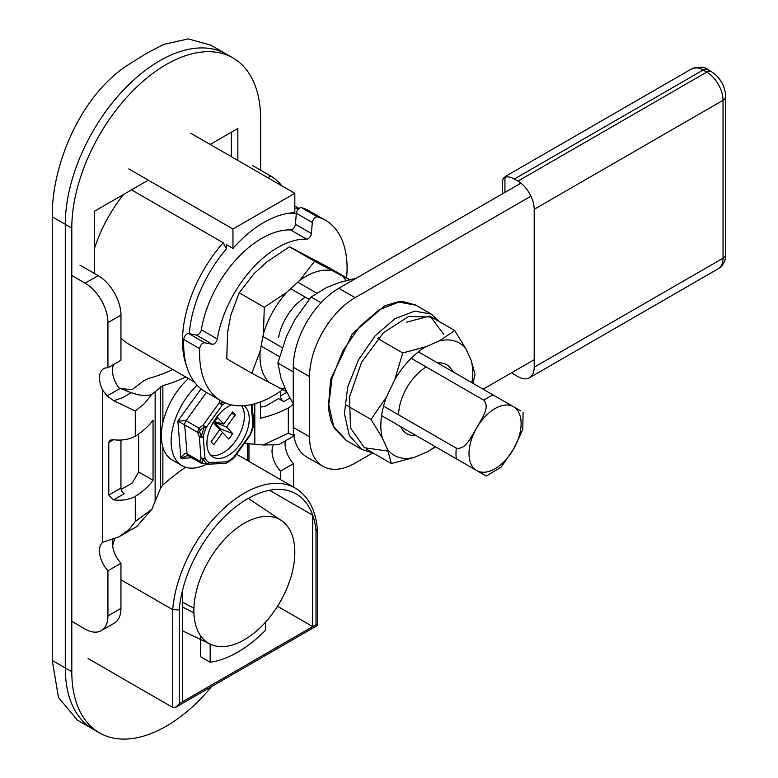 <?xml version="1.0" encoding="UTF-8"?>
<svg xmlns="http://www.w3.org/2000/svg" width="778" height="778" viewBox="0 0 778 778"><rect width="100%" height="100%" fill="white"/><g stroke="black" fill="none" stroke-linecap="round" stroke-linejoin="round"><path stroke-width="1.17" d="M194.335 381.969L128.594 344.012A101.296 58.486 -60 0 1 120.96 338.022M112.635 545.67A101.762 58.749 -60 0 1 114.92 538.522M131.521 189.851L223.198 242.775L226.456 248.843L226.456 244.652L232.962 248.415A101.296 58.486 -60 0 1 294.823 212.695L294.823 193.314L232.962 229.024L232.962 248.415M269.509 490.276L312.737 515.231A97.153 56.094 -60 0 1 315.985 530.917L315.985 624.724L182.499 701.795L182.499 590.424A97.153 56.094 -60 0 1 296.194 493.962A97.153 56.094 -60 0 1 312.737 515.231L312.737 626.601L277.522 606.276M182.499 701.795L179.241 703.672L175.984 707.114L172.735 707.435L88.079 658.558M315.985 624.724L317.336 625.502L317.336 528.943M179.241 703.672L179.241 609.864L172.735 609.68L172.735 707.435M315.985 530.917L317.327 528.758M120.96 579.795L172.735 609.68A101.762 58.749 120 0 1 220.018 512.089A101.762 58.749 120 0 1 295.241 488.098C308.195 496.053 315.557 509.59 317.327 528.719M190.639 133.164L294.823 193.314M94.595 248.143A101.296 58.486 -60 0 1 123.595 194.422M128.778 168.875L232.962 229.024M71.8 671.715L65.284 667.962A133.534 77.09 120 0 0 92.942 729.083A133.534 77.09 -60 0 1 65.284 667.962L65.284 224.327L65.284 667.962L52.262 660.434L52.262 216.809C51.445 166.424 79.862 95.976 127.777 65.099L146.682 53.274L163.613 44.404L188.266 38.9L210.896 45.182L226.476 54.178A133.534 77.09 120 0 0 123.576 89.947A133.534 77.09 120 0 0 65.284 224.327A133.534 77.09 -60 0 1 123.576 89.947A133.534 77.09 -60 0 1 226.476 54.178L232.982 57.932A133.534 77.09 120 0 0 130.082 93.71A133.534 77.09 120 0 0 71.8 228.09L71.8 671.715A133.534 77.09 120 0 0 99.458 732.847A133.534 77.09 120 0 0 211.704 686.488M52.262 660.434L58.476 697.467L77.343 720.078L99.458 732.847M212.287 344.246A4.6 2.655 120 0 0 217.286 339.014L201.327 329.804A4.6 2.655 -60 0 1 196.338 335.036L212.287 344.246L204.75 342.806L188.791 333.597L196.338 335.036M306.59 239.147A4.6 2.655 120 0 0 311.346 233.488L295.397 224.268A4.6 2.655 -60 0 1 290.632 229.938L306.59 239.147A87.369 50.444 120 0 0 217.286 339.014M201.327 329.804A87.369 50.444 -60 0 1 290.632 229.938M188.791 333.597A4.6 2.655 120 0 0 185.534 335.25A4.6 2.655 120 0 0 183.744 339.451L199.693 348.661A4.6 2.655 -60 0 1 201.483 344.459A4.6 2.655 -60 0 1 204.75 342.806M301.553 207.707A104.291 60.217 -60 0 1 309.527 211.081L325.486 220.291A104.291 60.217 120 0 0 317.502 216.916L301.553 207.707A4.6 2.655 120 0 0 298.305 209.146A4.6 2.655 120 0 0 296.36 213.308L312.318 222.518A4.6 2.655 -60 0 1 314.254 218.355A4.6 2.655 -60 0 1 317.502 216.916M199.693 348.661A104.291 60.217 120 0 0 221.195 400.933L205.236 391.723A104.291 60.217 -60 0 1 183.744 339.451M221.195 400.933A104.291 60.217 120 0 0 282.686 389.681M346.618 277.853A104.291 60.217 120 0 0 325.486 220.291M295.397 224.268L296.36 213.308M312.318 222.518L311.346 233.488M530.946 196.173L355.128 297.673A64.467 37.218 120 0 0 309.547 376.63L309.547 436.779A64.467 37.218 120 0 0 322.899 466.294A64.467 37.218 120 0 0 355.128 463.095L372.39 453.136M483.128 389.195L534.194 359.708M322.899 466.294L306.62 456.89A64.467 37.218 -60 0 1 293.267 427.385L293.267 367.226A64.467 37.218 -60 0 1 338.848 288.278L520.9 183.17M502.238 193.946L502.238 182.042L503.259 178.337L506.653 176.83L505.856 176.159M707.747 69.563A9.21 5.32 120 0 0 703.147 70.02A23.019 13.294 60 0 0 691.632 68.882C699.947 66.548 705.325 66.772 707.747 69.563L711.364 71.654C720.272 77.567 725.067 85.872 725.738 96.54L725.738 254.445A9.21 5.32 180 0 1 723.034 258.208L534.194 367.226A23.019 13.294 60 0 1 529.429 377.768A23.019 13.294 60 0 1 517.915 376.63L514.307 374.539A23.019 13.294 60 0 1 511.632 372.74M534.194 367.226L534.194 209.331L723.034 100.304L723.034 258.208A23.019 13.294 60 0 1 718.269 268.741L529.429 377.768M711.364 71.654A9.21 5.32 120 0 0 706.755 72.111L517.915 181.128A23.019 13.294 60 0 1 534.194 209.331M517.915 181.128L514.307 179.047L703.147 70.02L706.755 72.111A23.019 13.294 60 0 1 723.034 100.304A9.21 5.32 180 0 0 725.738 96.54M506.653 176.83A23.019 13.294 60 0 1 514.307 179.047M244.36 443.392L263.324 444.967L278.699 444.705M293.17 403.87A23.019 13.294 180 0 1 288.317 407.993L288.317 433.161L263.324 444.967M288.317 407.993A92.086 53.167 180 0 1 260.484 418.243L260.484 401.886M185.777 377.029A201.103 116.107 -60 0 1 162.874 385.616L151.827 394.329C147.071 396.381 140.157 395.808 131.074 392.608L120.152 388.455M119.034 387.998A201.103 116.107 120 0 0 132.211 389.545L143.862 380.675L148.316 378.516A201.103 116.107 120 0 0 172.755 369.511M131.074 392.608L123.012 397.5L113.744 400.738L135.284 411.027L144.582 403.519L151.827 394.329M113.744 400.738L107.043 395.992L102.735 390.264L102.735 542.266L119.015 536.791L129.031 529.536L135.284 521.513L135.284 496.345A23.019 13.294 180 0 1 113.569 499.855L124.217 493.709A4.6 2.655 60 0 1 120.96 488.069L120.96 440.037M136.597 526.725L151.827 509.347L135.284 521.513M120.96 488.069L108.794 495.1L113.569 499.855M108.794 495.1L108.794 442.458L113.569 439.706L110.106 440.154L108.794 442.458M113.569 439.706A23.019 13.294 0 0 0 135.284 436.186L135.284 411.027M294.444 434.552C295.329 435.894 293.287 435.427 288.317 433.161M151.827 509.347L160.647 487.981L162.874 484.986A201.103 116.107 -60 0 1 185.611 467.247M280.498 391.227L280.498 395.963A4.6 2.655 -120 0 0 283.756 401.604L278.543 398.599L265.347 406.223L260.484 407.157M135.284 436.186A92.086 53.167 -0 0 0 153.042 420.12L153.042 480.279L138.64 471.954L138.64 433.988M153.042 480.279A92.086 53.167 180 0 1 135.284 496.345M121.154 489.459L132.211 483.08L138.64 471.954M102.735 542.266A20.15 11.631 -120 0 0 107.938 570.78L107.938 615.894A32.229 18.614 60 0 1 101.266 630.657L114.288 623.129A32.229 18.614 -120 0 0 120.96 608.377L120.96 563.262A20.15 11.631 60 0 1 113.063 539.066M79.94 265.133L98.174 275.655A32.229 18.614 -120 0 1 120.96 315.129L120.96 360.243L107.938 367.77A20.15 11.631 -120 0 0 103.649 368.694A20.15 11.631 -120 0 0 102.735 390.264M107.043 395.992L119.598 388.737A20.15 11.631 60 0 1 113.724 364.425M293.52 487.106L293.52 463.639A20.15 11.631 60 0 1 285.244 441.165M252.5 165.5L270.734 176.032A32.229 18.614 -120 0 1 281.899 185.845M71.8 275.47L85.152 283.173A32.229 18.614 60 0 1 107.938 322.646L107.938 367.77M71.8 621.35L85.152 629.052A32.229 18.614 60 0 0 101.266 630.657M273.136 445.522A20.15 11.631 -120 0 0 280.498 471.157L280.498 479.588M280.498 471.157L293.52 463.639M107.938 570.78L120.96 563.262M193.936 612.879A71.372 41.205 120 0 0 210.303 644.155A71.372 41.205 120 0 0 263.752 624.092A71.372 41.205 120 0 0 294.784 554.772A71.372 41.205 120 0 0 294.784 549.978A71.372 41.205 120 0 0 281.383 520.511A71.372 41.205 120 0 0 226.913 536.878A71.372 41.205 120 0 0 193.936 608.202A71.372 41.205 120 0 0 193.936 612.879L182.499 606.937M265.522 622.167L265.522 630.277A110.505 63.806 -60 0 1 210.177 662.234L200.403 656.593L200.403 635.5M210.177 662.234L210.177 644.087M520.783 410.94L493.155 394.991A46.048 26.588 120 0 0 483.945 400.3C490.451 407.75 480.901 419.673 476.642 427.988C471.643 435.758 465.944 450.092 456.316 448.157A46.048 26.588 120 0 0 456.316 458.787L486.25 476.068L501.236 467.063L513.48 449.256L522.845 429.398M261.107 346.084L279.487 356.694M381.609 415.656L456.316 458.787M297.799 282.2L316.636 293.073M418.438 351.851L493.155 394.991M262.915 336.495L282.229 347.649M383.564 406.155L456.316 448.157M290.671 288.716L309.167 299.394M411.192 358.298L483.945 400.3M278.534 337.487A39.834 23 -60 0 1 305.365 297.196M286.586 391.665L251.848 373.265L260.173 351.024L263.421 333.83L264.287 307.291L286.615 292.431L299.734 280.44L314.604 261.272L289.504 246.782L327.382 266.747L349.779 279.681M314.604 261.272L349.487 279.749M251.848 373.265L226.748 358.775L227.614 332.235L230.862 315.032L239.186 292.791L264.287 307.291M289.504 246.782L267.175 261.641L254.056 273.632L239.186 292.791M299.734 280.44A64.924 37.48 -60 0 1 332.342 270.812M263.421 333.83A64.924 37.48 -60 0 1 286.615 292.431M342.213 276.015A64.924 37.48 -60 0 1 346.084 280.586M269.577 382.805A64.924 37.48 -60 0 1 260.173 351.024M285.244 388.679A64.924 37.48 -60 0 1 279.458 388.008M415.948 305.219L398.997 302.107L379.256 309.722L359.514 326.789L342.904 350.761L332.07 378.069L328.793 404.638L333.684 426.49L346.511 440.581M439.482 321.722L431.255 314.049L414.625 311.132L394.893 318.747L375.152 335.795L358.532 359.767L347.698 387.074L344.411 413.643L349.303 435.495L361.751 449.383L373.596 453.302M223.218 402.012A38.735 22.367 120 0 0 221.37 403.5A2.762 0.924 -161.9 0 0 219.172 402.878L222.245 405.202A2.762 1.196 -130.1 0 0 221.37 403.5L222.051 401.409M253.647 425.148A38.735 22.367 120 0 1 250.545 434.591L253.686 425.041A2.762 2.762 0 0 0 253.754 424.195A2.762 1.731 175.4 0 1 252.947 425.547A2.762 1.06 13 0 0 253.686 425.041A2.762 1.06 13 0 0 253.696 424.924A2.762 2.178 18.1 0 0 253.706 424.613M219.97 400.223L219.172 402.878L203.126 425.158L204.478 426.957L206.209 427.482L203.126 425.158L198.944 428.133L197.573 432.335L199.314 436.857A2.762 1.731 -4.6 0 0 203.214 436.662A2.762 1.06 -167 0 1 201.317 436.623A2.762 1.06 160.5 0 1 199.314 436.857L201.055 458.398A2.762 2.178 18.1 0 0 203.155 459.312A2.762 2.149 -31 0 0 204.954 458.203A2.762 1.731 175.4 0 1 201.055 458.398L199.907 461.257L200.695 462.949L187.965 455.597A4.6 2.655 120 0 1 187.031 453.817C184.882 453.059 182.82 454.546 180.866 458.271L187.761 455.451M250.545 434.678L249.952 434.727L250.244 435.213A2.762 2.762 0 0 0 250.545 434.688M251.255 404.609L252.947 425.547A36.79 21.239 -60 0 1 249.952 434.727L233.915 457.007A2.762 1.196 49.9 0 1 233.74 457.989A2.762 1.196 49.9 0 1 233.653 458.057A38.735 22.367 120 0 1 227.507 462.404L226.194 463.134A2.762 1.673 -117.5 0 0 226.826 461.831A2.762 2.12 87.6 0 1 224.988 463.464A2.762 2.762 0 0 0 226.087 463.182A2.762 2.548 -115.7 0 0 226.194 463.134A38.735 22.367 120 0 0 227.507 462.404L233.74 457.989A2.762 2.762 0 0 0 234.197 457.493L233.915 457.007A36.79 21.239 -60 0 1 226.826 461.831L209.049 462.56A2.762 2.256 123.5 0 1 207.463 463.902A2.762 1.42 98 0 1 206.705 464.174L206.705 464.174A2.762 1.42 98 0 1 206.637 464.155M225.357 463.406A2.762 2.548 -115.7 0 0 226.077 463.192L226.962 462.725M206.87 464.174A2.762 2.12 -92.4 0 0 207.201 464.194A2.762 2.12 -92.4 0 0 209.049 462.56A36.79 21.239 -60 0 1 204.954 458.203L203.214 436.662A36.79 21.239 -60 0 1 206.209 427.482L222.245 405.202A36.79 21.239 -60 0 1 225.202 402.916M202.873 463.114L202.086 462.278L203.155 459.312A38.735 22.367 120 0 0 207.463 463.902L202.873 463.114A2.762 1.225 99.8 0 1 202.134 463.455A2.762 1.225 99.8 0 1 202.076 463.435M202.086 462.278A2.762 2.246 -154.6 0 1 199.907 461.257L187.031 453.817L184.687 424.895L197.573 432.335A2.762 0.875 157.6 0 0 199.635 431.907L200.209 430.137L198.944 428.133L186.059 420.694L177.851 421.093L184.687 424.895A4.6 2.655 -60 0 1 186.059 420.694L206.433 392.404M200.209 430.137L204.478 426.957A38.735 22.367 120 0 0 201.317 436.623L199.635 431.907M243.825 405.688A29.934 17.281 -60 0 1 242.639 440.436A29.934 17.281 -60 0 1 213.114 457.026A29.934 17.281 -60 0 1 215.914 418.136A29.934 17.281 -60 0 1 231.708 404.93M206.559 464.145A52.953 30.575 -60 0 1 182.071 465.682A52.953 30.575 -60 0 1 197.106 385.266M235.326 414.82L226.534 427.034L232.71 433.618L228.79 439.055L222.615 432.471L213.824 444.685L211.071 441.748L219.863 429.544L213.687 422.96L217.597 417.514L223.782 424.098L232.573 411.893L235.326 414.82L231.523 413.342M214.572 421.725L223.782 424.098M226.534 427.034L214.368 422.298L214.747 421.764M219.697 429.767L222.615 432.471M232.71 433.618L220.544 428.882L214.368 422.298M219.814 429.884L220.544 428.882M210.877 455.266A29.934 17.281 120 0 0 237.251 438.442A29.934 17.281 120 0 0 241.734 405.795M188.461 378.575A52.953 30.575 120 0 0 172.298 460.041L182.071 465.682M321.022 302.759L311.122 297.04L295.095 319.272L286.411 336.475L277.843 363.015L280.926 377.875L285.721 389.875L293.267 404.025M293.267 371.923L277.843 363.015M356.091 278.32L339.996 282.307L326.517 287.51L311.122 297.04M437.596 362.908A39.834 23 -60 0 1 446.669 364.688A39.834 23 -60 0 1 452.747 371.66M415.909 435.456A39.834 23 -60 0 1 406.845 433.677A39.834 23 -60 0 1 400.767 426.714M398.599 414.83A39.834 23 -60 0 1 426.227 366.973M435.69 446.873L427.822 451.561L414.266 457.406L391.315 463.542L366.214 449.042M391.315 463.542L387.541 449.392L382.251 437.897L371.028 419.439L345.918 404.949M371.028 419.439L386.471 397.013L394.738 379.674L402.732 352.94L425.692 346.803L439.239 340.968L454.741 330.524L465.964 348.982L471.254 360.477L475.027 374.626L472.917 383.301M402.732 352.94L377.631 338.44L378.935 337.37M454.741 330.524L429.641 316.033L406.68 322.17M471.254 360.477A64.924 37.48 -60 0 1 471.906 382.718M439.239 340.968A64.924 37.48 -60 0 1 465.964 348.982M435.067 446.523A64.924 37.48 -60 0 1 427.822 451.561M394.738 379.674A64.924 37.48 -60 0 1 425.692 346.803M414.266 457.406A64.924 37.48 -60 0 1 387.541 449.392M382.251 437.897A64.924 37.48 -60 0 1 386.471 397.013M94.595 273.593L94.595 211.169L148.316 180.156M210.177 144.436L237.844 128.458L237.844 160.414M231.338 156.66L231.338 132.221M260.64 170.207L260.64 119.063A133.534 77.09 120 0 0 232.982 57.932M247.618 443.577L247.618 460.605M223.198 242.775A101.296 58.486 120 0 0 186.506 365.845M298.48 208.961A101.296 58.486 120 0 0 294.823 207.959M289.338 213.153A96.696 55.831 -60 0 1 296.301 214.018M189.278 333.684A96.696 55.831 -60 0 1 226.456 248.843M179.241 609.864A97.153 56.094 -60 0 1 182.499 590.424M71.8 228.09L52.262 216.809M355.128 297.673L338.848 288.278M309.547 376.63L293.267 367.226M309.547 436.779L293.267 427.385M504.941 192.39L504.941 177.189M254.805 403.733L254.805 444.15M286.887 392.277L280.498 395.963M283.756 401.604L289.893 398.064M162.874 484.986L162.874 447.175M162.874 422.658L162.874 385.616M160.647 386.783L160.647 487.981M155.143 501.693L155.143 392.141M267.817 177.715L270.734 176.032M107.938 615.894L120.96 608.377M107.938 322.646L120.96 315.129M85.152 283.173L98.174 275.655M182.499 602.201L193.936 608.202M513.48 406.719A36.838 21.269 -60 0 1 513.48 449.256A36.838 21.269 -60 0 1 476.642 470.525A36.838 21.269 -60 0 1 476.642 427.988A36.838 21.269 -60 0 1 513.48 406.719M443.684 334.258L430.798 317.016L408.664 316.452L383.321 332.858L361.644 362.13L349.555 396.799L350.489 427.997L364.493 447.768L388.173 451.104M201.055 388.874L177.851 421.093L180.866 458.271L191.816 457.824M248.96 461.383L248.96 443.674M175.984 707.114L317.336 625.502M236.561 454.216L295.241 488.098M294.823 206.044L299.024 208.475M503.269 178.347L505.963 176.1M725.738 254.445C725.728 260.756 723.239 265.522 718.269 268.741M691.632 68.882L505.953 176.081M119.005 536.791L137.395 526.2M278.524 444.792L293.928 435.943M182.499 630.832L209.885 643.951M281.043 520.288L248.279 498.397M523.088 412.262L522.777 429.748M415.637 305.034L403.023 301.611L396.965 302.02L384.497 305.968L352.327 333.791L330.631 379.479L328.277 408.129L330.961 420.83L334.355 428.318L346.132 440.367M346.152 440.377L361.381 449.169M415.608 305.025L430.934 313.874M253.754 424.195L252.15 404.404M234.197 457.493L250.244 435.213M200.695 462.949L206.705 464.165A2.762 2.762 0 0 0 207.201 464.194L224.988 463.464M187.109 455.422L187.965 455.597"/></g></svg>

